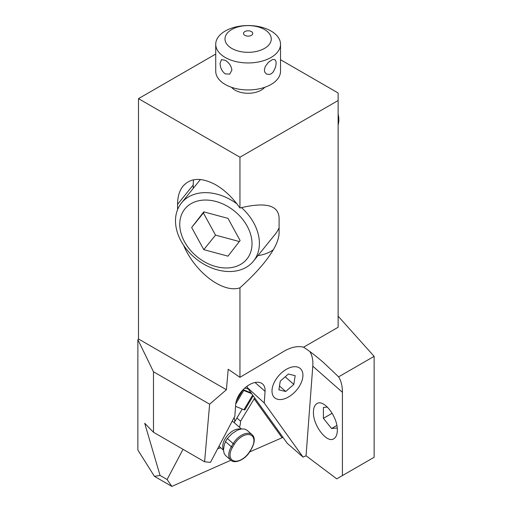 <?xml version="1.0" encoding="UTF-8"?>
<svg xmlns="http://www.w3.org/2000/svg" width="512" height="512" viewBox="0 0 512 512"><rect width="100%" height="100%" fill="white"/><g stroke="black" fill="none" stroke-linecap="round" stroke-linejoin="round"><path stroke-width="0.77" d="M230.938 460.224L171.846 486.4L154.438 476.346L137.875 450.08L137.875 339.667L138.496 338.976L138.496 98.643L215.731 54.054M138.496 98.643L239.949 157.216L338.125 100.531L338.125 92.973L280.525 59.718M338.125 100.531L338.125 327.264L303.59 347.2C310.01 351.411 316.813 356.672 324 362.995L338.618 376.845C341.133 380.902 342.4 386.054 342.426 392.288L342.426 475.578L374.125 457.28L374.125 356.346L338.125 316.179M374.125 356.346L338.618 376.845M309.85 351.546A46.278 27.302 -48.6 0 1 312.787 366.195L306.054 455.77L336.742 478.861L342.426 475.578M337.312 430.163C337.261 434.477 336.096 437.344 333.818 438.758C326.925 443.61 312.973 425.427 313.44 412.205C313.498 407.891 314.662 405.024 316.934 403.61C323.827 398.758 337.779 416.941 337.312 430.163M306.054 455.77L303.066 457.094L287.296 443.373L247.117 387.36L264.243 402.976L265.069 391.328A18.515 10.925 131.4 0 0 262.611 384.006A18.515 10.925 131.4 0 0 251.386 383.686A18.515 10.925 131.4 0 0 235.686 404.467L234.861 416.115L210.477 462.374L204.589 461.773L153.485 432.269L153.485 371.776L137.875 339.667M282.976 437.357L249.606 451.949M171.846 486.4L167.11 479.514L160.058 475.443L154.438 476.346M160.058 475.443L144.704 423.27L153.485 432.269M153.485 371.776L209.632 404.192L226.406 389.734L138.496 338.976M303.066 457.094L264.243 402.976M177.574 209.613L177.574 204.339C177.619 196.73 179.424 190.662 183.002 186.144C190.707 177.619 201.664 177.197 215.885 184.89C224.87 190.189 232.89 197.888 239.949 208.006C265.286 201.837 278.33 205.088 279.085 217.754L279.085 232.87C278.97 240.576 274.003 250.547 264.179 262.797C257.741 270.752 249.664 279.091 239.949 287.808L239.949 377.318L228.198 369.254L226.406 389.734M209.632 404.192L204.589 461.773M272.045 389.965A19.437 11.469 131.4 0 0 274.618 397.722A19.437 11.469 131.4 0 0 291.418 395.046A19.437 11.469 131.4 0 0 302.886 376.301A19.437 11.469 131.4 0 0 300.307 368.544A19.437 11.469 131.4 0 0 283.507 371.219A19.437 11.469 131.4 0 0 272.045 389.965M183.021 449.325L167.11 479.514M239.482 427.283A22.445 13.242 131.4 0 0 240.557 421.178L254.726 397.978M217.69 448.698A22.445 13.242 131.4 0 0 220.678 447.731M236.922 417.978L240.557 421.178M247.2 386.112L247.117 387.36M239.949 208.006L239.949 157.216M239.949 287.808C223.117 293.6 194.95 272.326 183.565 245.229M273.299 249.805A50.912 37.67 38.9 0 1 257.978 255.558M239.949 377.318L284.256 351.104C291.392 347.059 297.837 345.76 303.59 347.2M193.216 188.422L193.216 184.973A50.912 37.67 38.9 0 1 193.594 179.782M243.13 389.651L250.874 392.806A1.85 0.435 30.7 0 0 251.078 392.89M251.648 393.677L243.77 390.47L243.117 389.664M236.288 401.094L243.046 389.741M235.725 403.987L243.77 390.47M235.552 406.33L243.942 409.747A1.85 0.435 30.7 0 0 244.87 409.869L253.203 395.846M288.39 374.042L295.174 375.686L293.818 384.403L285.69 391.482L278.906 389.837L280.262 381.12L288.39 374.042M285.203 376.819L293.818 384.403M279.501 386.029L285.69 391.482M246.989 430.24L244.634 429.056L241.382 428.96L237.434 430.17L231.955 433.69L227.315 438.509L225.472 441.6L224.25 444.915L223.475 450.074L224.179 453.562L225.69 455.661M234.176 422.669L234.707 421.702A18.515 10.944 131 0 0 234.086 417.581M242.234 409.05L234.707 421.702M244.736 388.096L248.25 388.947M264.736 87.309A18.515 10.688 180 0 1 235.04 90.144A18.515 10.688 180 0 1 231.52 87.309M215.731 44.25L215.731 71.245A32.397 18.707 0 0 0 225.222 84.474A32.397 18.707 0 0 0 260.525 88.525A32.397 18.707 0 0 0 280.525 71.245L280.525 44.25A32.397 18.707 180 0 1 260.525 61.53A32.397 18.707 180 0 1 225.222 57.478A32.397 18.707 180 0 1 215.731 44.25A32.397 18.707 180 0 1 235.731 26.97A32.397 18.707 180 0 1 271.034 31.027A32.397 18.707 180 0 1 280.525 44.25M225.222 73.894C221.901 71.27 220.192 67.725 220.102 63.245L221.44 59.654L225.222 60.288C229.05 62.618 231.27 65.869 231.885 70.048L229.766 74.086L225.222 73.894M231.763 48.41A23.142 13.363 180 0 1 231.763 29.51A23.142 13.363 180 0 1 264.493 29.51A23.142 13.363 180 0 1 264.493 48.41A23.142 13.363 180 0 1 231.763 48.41M264.378 70.048L264.774 72.122L266.49 74.086L269.626 74.47L271.616 73.51L273.344 71.795L275.661 66.848L276.16 63.245L275.923 61.267L275.213 59.962L274.022 59.405L272.365 59.661L268.467 62.234L265.203 66.63L264.378 70.048M251.398 31.571A4.627 2.675 180 0 1 251.398 35.347A4.627 2.675 180 0 1 244.858 35.347A4.627 2.675 180 0 1 244.858 31.571A4.627 2.675 180 0 1 251.398 31.571M332.179 413.261L323.398 418.336L331.578 428.512L337.21 428.006M323.398 418.336L323.398 407.424L327.405 407.066M336.851 425.466L331.578 428.512M338.125 114.118A27.77 20.55 38.9 0 1 338.125 124.909M241.517 207.61A46.278 34.246 38.9 0 1 253.453 261.158L275.36 234.035A46.278 34.246 -141.1 0 0 279.085 227.763M253.453 261.158A46.278 34.246 38.9 0 1 217.446 269.869A46.278 34.246 38.9 0 1 180.966 240.902A46.278 34.246 38.9 0 1 181.446 202.995A46.278 34.246 38.9 0 1 217.446 194.291A46.278 34.246 38.9 0 1 236.896 203.834M215.885 266.566A39.866 29.504 38.9 0 1 179.75 224.288A39.866 29.504 38.9 0 1 215.885 201.459A39.866 29.504 38.9 0 1 252.019 243.744A39.866 29.504 38.9 0 1 215.885 266.566M227.994 256.166L203.776 249.651L191.667 227.494L203.776 211.859L227.994 218.381L240.102 240.531L227.994 256.166M239.328 241.53L215.514 235.117L203.776 249.651M215.514 235.117L203.405 212.966L191.667 227.494M203.405 212.966L204.173 211.968M342.426 392.288L312.787 366.195M254.054 398.707L281.965 437.613M255.034 382.496L265.069 391.328M193.216 184.973L177.574 204.339M243.942 409.747L252.659 395.091M234.317 444.243L232.48 447.334A13.882 8.211 -49 0 0 234.176 461.011A13.882 8.211 -49 0 0 249.664 451.494L251.738 448.384C255.008 442.016 255.117 437.44 252.07 434.656A14.81 8.755 131 0 0 249.702 433.466A14.81 8.755 131 0 0 233.184 443.616L234.317 444.243A13.882 8.211 -49 0 1 249.811 434.726A13.882 8.211 -49 0 1 251.507 448.403M227.315 438.509L233.184 443.616L231.347 446.707L232.48 447.334M225.472 441.6L231.347 446.707A14.81 8.755 131 0 0 230.79 460.096C234.246 464.102 245.056 460.122 249.901 451.475L249.664 451.494M240.582 429.107A13.882 8.211 131 0 0 227.258 435.725A13.882 8.211 131 0 0 223.475 449.658M249.901 451.475L251.738 448.384M252.07 434.656L246.848 430.118M230.79 460.096L225.568 455.558M218.976 446.253L223.482 450.163M232.275 421.018L241.408 428.96M200.422 179.501L181.446 202.995"/></g></svg>
